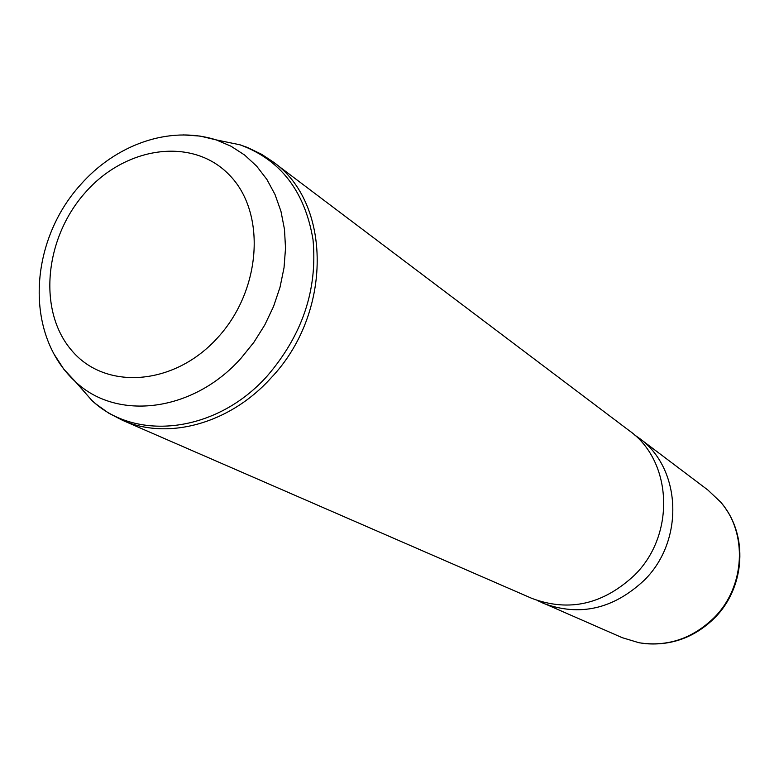 <?xml version="1.0" encoding="UTF-8"?>
<svg xmlns="http://www.w3.org/2000/svg" width="779" height="779" viewBox="0 0 779 779"><rect width="100%" height="100%" fill="white"/><g stroke="black" fill="none" stroke-linecap="round" stroke-linejoin="round"><path stroke-width="1.17" d="M639.208 438.188L707.829 489.981L720.614 502.046C747.85 532.904 745.26 586.665 714.236 617.562C692.482 638.692 667.418 647.086 639.043 642.753L622.207 637.67L537.228 600.473M634.077 434.594L638.692 437.808C681.158 467.449 684.975 539.847 644.564 579.936C613.511 609.149 579.605 616.88 542.846 603.15M273.263 162.042L629.179 430.621C672.141 460.603 675.938 534.034 634.953 574.746C603.462 604.407 569.118 612.284 531.911 598.399L531.405 598.175M85.398 192.413C125.731 146.316 192.413 136.724 229.094 174.72C266.399 211.995 261.773 289.798 217.692 337.667C174.136 386.121 104.999 390.61 71.561 350.307C37.46 310.675 44.559 237.984 85.398 192.413M183.367 134.923L200.096 136.072L216.153 139.879L231.012 146.218L244.606 155.021L256.651 166.141L266.866 179.404L275.036 194.555L280.956 211.304L284.481 229.328L285.523 248.258L284.033 267.703L280.021 287.247L273.556 306.468L264.782 324.96L253.876 342.322L241.071 358.184C193.387 411.984 117.201 421.225 75.777 382.031L63.829 369.217L54.141 354.27M641.808 643.211C669.327 646.609 693.553 638.098 714.489 617.669C744.617 587.59 748.054 535.748 722.717 504.656M216.786 140.016L240.01 144.816L247.41 147.445L261.569 154.271L272.553 161.506C331.844 202.121 332.886 313.343 270.878 378.107C229.708 423.873 167.573 440.534 122.517 420.309L531.911 598.399M122.517 420.309L108.515 413.036L95.768 403.853L91.834 400.406L75.777 382.031C23.234 334.113 29.573 241.13 80.218 185.1C114.941 145.274 168.722 124.952 216.153 139.879L240.01 144.816C280.479 159.666 304.813 191.245 313.002 239.533C317.696 289.428 302.466 334.882 267.304 375.906C216.747 432.764 135.809 442.102 91.834 400.406L75.427 381.71M714.83 617.728C695.209 637.076 672.121 645.723 645.577 643.678M725.415 508.317C748.22 540.129 743.536 588.914 714.908 617.659"/></g></svg>
